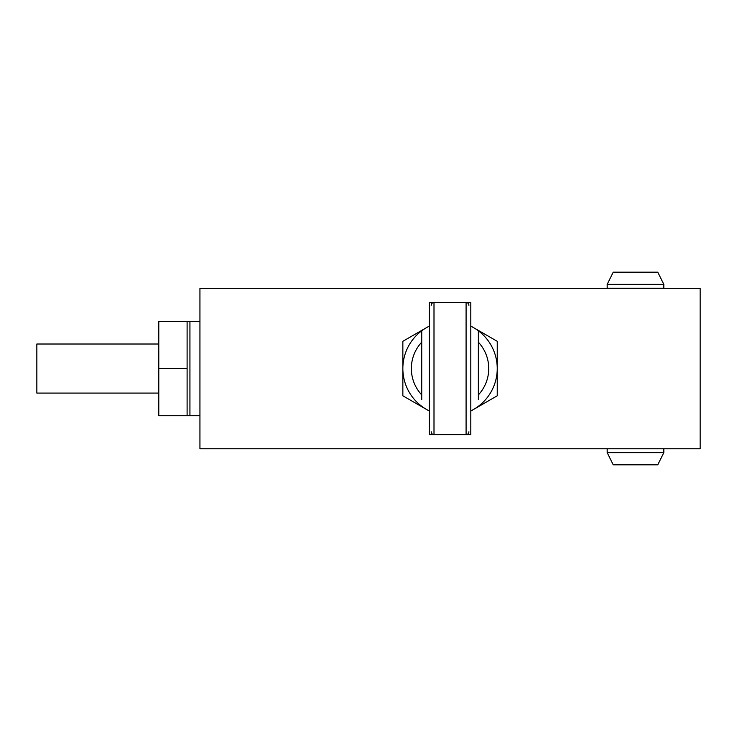 <?xml version="1.0" encoding="UTF-8"?>
<svg xmlns="http://www.w3.org/2000/svg" width="737" height="737" viewBox="0 0 737 737"><rect width="100%" height="100%" fill="white"/><g stroke="black" fill="none" stroke-linecap="round" stroke-linejoin="round"><path stroke-width="1.11" d="M429.284 302.483L429.284 434.609L470.805 434.609L470.805 302.483L429.284 302.483M478.359 368.546L478.359 330.793A47.186 47.186 0 0 1 470.805 410.924M429.284 410.924A47.186 47.186 0 0 1 421.73 330.793L421.73 399.694M421.73 342.171A38.693 38.693 0 0 0 421.73 394.921A38.693 38.693 0 0 1 421.73 342.171M478.359 394.921A38.693 38.693 0 0 0 478.359 342.171A38.693 38.693 0 0 1 478.359 394.921M431.173 305.311A2.828 2.828 0 0 1 434.001 302.483L434.001 434.609A2.828 2.828 0 0 1 431.173 431.781M468.916 431.781A2.828 2.828 0 0 1 466.088 434.609L466.088 302.483A2.828 2.828 0 0 1 468.916 305.311M478.359 337.399L478.359 399.694L478.359 337.399M199.939 321.36L187.106 321.36L187.106 415.732L199.939 415.732M187.106 415.732L158.787 415.732L158.787 321.36L187.106 321.36M158.787 368.546L187.106 368.546M189.934 415.732L189.934 321.36M158.787 344.013L36.85 344.013L36.85 393.088L158.787 393.088M470.805 411.053L497.235 395.797L497.235 341.305L470.805 326.049M426.447 327.679L402.853 341.305L402.853 395.797L426.447 409.413M607.187 284.362L607.187 288.231L663.816 288.231L663.816 284.362L607.187 284.362L613.23 272.183L657.773 272.183L663.816 284.362M700.15 288.324L199.939 288.324L199.939 448.769L700.15 448.769L700.15 288.324M613.23 464.817L657.773 464.817L663.816 452.638L607.187 452.638L613.23 464.817M663.816 452.638L663.816 448.769M466.088 434.609L434.001 434.609M466.088 302.483L434.001 302.483M478.359 330.793A47.186 47.186 0 0 0 470.805 326.169M429.284 326.169A47.186 47.186 0 0 0 421.73 330.793M607.187 448.769L607.187 452.638"/></g></svg>
